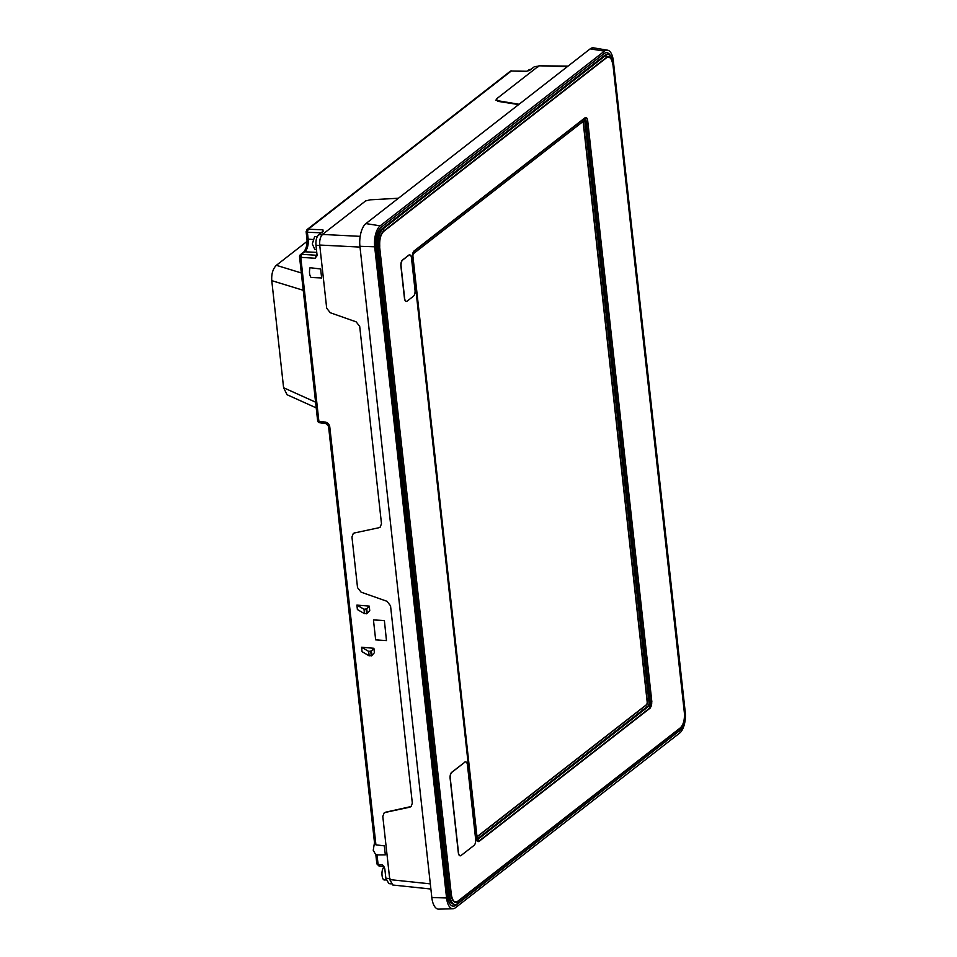 <?xml version="1.0" encoding="UTF-8"?>
<svg xmlns="http://www.w3.org/2000/svg" width="957" height="957" viewBox="0 0 957 957"><rect width="100%" height="100%" fill="white"/><g stroke="black" fill="none" stroke-linecap="round" stroke-linejoin="round"><path stroke-width="1.44" d="M307.018 241.427L276.358 265.316C272.889 268.773 271.357 273.881 271.764 280.64L283.595 387.741L287.052 394.727L316.157 407.849M374.486 842.615L373.242 850.259L375.85 854.9M385.324 854.828L384.331 845.856L385.324 854.828L376.137 854.924L376.986 854.457L378.087 864.434L379.403 865.846M538.48 66.177L534.449 66.631L530.058 70.052L526.242 71.38L511.253 71.021L308.166 229.237L307.4 232.276L322.066 232.826L322.904 229.8L323.143 231.247L318.753 234.668C316.576 236.834 315.654 240.374 315.966 245.267L317.006 254.634L315.415 258.27L316.181 255.244L301.611 254.311L300.785 257.337L318.872 421.2L325.356 422.097C327.796 422.659 329.268 424.238 329.77 426.846L375.922 844.84L384.331 845.856M375.922 844.84L374.773 842.495M317.64 420.685A2.369 2.369 0 0 0 319.662 422.743L326.146 423.628L328.538 426.296L374.57 843.308M317.389 236.415L314.602 236.702L312.305 243.963L314.841 249.526L316.456 249.633M531.075 69.263L529.089 69.61L528.037 70.926M384.2 867.042C380.396 869.59 381.855 882.785 385.563 879.471M453.032 906.147A15.635 6.998 93.9 0 0 455.544 905.202L678.561 731.459A15.635 6.998 93.9 0 0 678.956 731.136M609.86 55.171A15.635 6.998 93.9 0 0 606.559 52.683M610.494 55.721A15.635 6.998 -86.1 0 0 606.714 52.695A15.635 6.998 -86.1 0 0 604.046 53.628L381.03 227.371A15.635 6.998 -86.1 0 0 375.778 247.385L447.374 895.919A15.635 6.998 -86.1 0 0 453.199 906.171A15.635 6.998 -86.1 0 0 455.867 905.226L678.561 731.459M680.176 730.179A15.635 6.998 -86.1 0 1 678.884 731.483M604.453 51.128L380.18 225.84A16.365 7.321 93.9 0 0 374.677 246.786L446.572 897.989A16.365 7.321 93.9 0 0 452.996 908.719A16.365 7.321 93.9 0 0 455.46 907.726L679.733 733.014A16.365 7.321 93.9 0 0 685.236 712.068L613.341 60.865A16.365 7.321 93.9 0 0 607.563 50.183A16.365 7.321 93.9 0 0 604.453 51.128L590.158 48.879L365.897 223.591A17.752 7.943 93.9 0 0 359.928 246.308L431.822 897.51A17.752 7.943 93.9 0 0 438.785 909.15L452.996 908.719M607.563 50.183L593.531 47.85A17.752 7.943 93.9 0 0 590.158 48.879M378.864 527.75L354.568 532.941L378.864 527.75L380.192 527.14L381.484 523.706L359.688 326.373L356.124 321.839L330.249 312.724L326.684 308.19L319.722 245.04C319.435 240.171 320.356 236.642 322.497 234.429L365.634 200.91L370.203 199.822L398.435 198.231M568.015 66.129L538.97 65.794L496.384 98.978L495.965 100.425M496.384 98.978L497.484 100.664L519.065 104.265M354.568 532.941L353.241 533.551L351.949 536.985L357.535 587.646L361.1 592.168L386.975 601.295L390.54 605.817L412.335 803.162L411.043 806.595L409.716 807.206L385.42 812.397L384.092 813.007L382.8 816.441L389.774 879.603L392.801 885.022L430.877 889.029M518.658 104.588L497.556 101.298L497.484 100.664M496.456 99.636L497.556 101.298M385.42 812.397L384.247 812.9M385.719 812.17L411.127 806.524M354.868 532.714L353.396 533.444M379.044 527.606L380.36 527.008M538.731 66.703L534.449 66.631M526.757 71.261L511.253 71.021A2.369 1.962 -127.9 0 0 510.117 71.38L307.03 229.596A2.369 1.962 52.1 0 1 308.166 229.237L322.904 229.8L323.143 231.247M318.753 234.668L322.88 234.86M383.637 866.276L382.393 864.865L384.81 868.824L385.85 878.203L388.841 883.61L391.15 883.885M385.85 878.203L390.013 878.693M320.105 245.459L315.966 245.267M361.555 647.255L373.9 648.272L374.39 652.71L371.89 655.485L371.4 651.047L368.66 651.394L361.555 647.255L362.045 651.693L369.151 655.832L368.66 651.394M386.472 640.604L375.658 639.874L373.445 619.909L384.379 620.555L386.472 640.604L384.379 620.555M366.746 608.891L364.007 609.238L364.497 613.664L357.392 609.537L356.901 605.099L369.246 606.116L369.737 610.554L367.237 613.329L366.746 608.891L369.246 606.116M321.636 277.961L311.097 277.482C309.41 275.257 309.051 272.003 310.02 267.709L320.643 268.977L321.636 277.961L320.643 268.977M373.9 648.272L371.4 651.047M369.151 655.832L371.89 655.485M373.445 619.909L384.259 620.638M356.901 605.099L364.007 609.238M364.497 613.664L367.237 613.329M328.777 425.901L329.77 426.846M325.356 422.097L326.6 423.496M317.868 420.255L320.117 422.599M316.994 254.598L316.181 255.244L317.018 255.076M383.996 866.755L378.96 865.989L376.843 863.896L375.85 854.804M377.094 863.489L378.087 864.434L382.393 864.865M370.778 651.526L371.268 655.964M366.124 609.37L366.615 613.808M316.755 252.385L304.84 251.799L300.438 254.67A2.369 2.369 0 0 0 299.541 256.787L317.628 420.649M464.887 762.167L451.871 772.299A4.737 2.117 93.9 0 0 450.28 778.364L458.487 852.687A4.737 2.117 93.9 0 0 460.245 855.797A4.737 2.117 93.9 0 0 461.059 855.51L474.062 845.378A4.737 2.117 93.9 0 0 475.653 839.313L467.447 764.99A4.737 2.117 93.9 0 0 465.688 761.88A4.737 2.117 93.9 0 0 464.887 762.167L451.704 772.287A4.737 2.117 93.9 0 0 450.113 778.352L458.319 852.675A4.737 2.117 93.9 0 0 460.078 855.785A4.737 2.117 93.9 0 0 460.161 855.785M402.67 260.053L408.914 255.184A4.737 2.117 -86.1 0 1 409.716 254.897A4.737 2.117 -86.1 0 1 411.486 258.007L415.027 290.174A4.737 2.117 -86.1 0 1 413.436 296.227L407.192 301.096A4.737 2.117 -86.1 0 1 406.39 301.383A4.737 2.117 -86.1 0 1 404.632 298.285L401.079 266.106A4.737 2.117 -86.1 0 1 402.67 260.053L402.502 260.041A4.737 2.117 93.9 0 0 400.899 266.094L404.452 298.273A4.737 2.117 93.9 0 0 406.223 301.371A4.737 2.117 93.9 0 0 406.306 301.371M465.604 761.88A4.737 2.117 93.9 0 0 465.521 761.868A4.737 2.117 93.9 0 0 464.707 762.155M409.632 254.897A4.737 2.117 93.9 0 0 409.548 254.885A4.737 2.117 93.9 0 0 408.735 255.172L402.502 260.041M612.827 64.741C611.774 58.389 609.657 56.08 606.487 57.803A1.651 1.376 -127.9 0 0 606.427 57.48L383.613 231.056A12.01 5.371 93.9 0 0 379.57 246.428L451.309 894.4C452.362 900.752 454.479 903.061 457.637 901.338L680.451 727.763C683.477 724.652 684.781 719.676 684.375 712.833L612.947 64.621A12.01 5.371 93.9 0 0 606.427 57.48L605.769 55.386A14.199 6.352 93.9 0 1 607.504 54.573A14.199 6.352 93.9 0 1 613.485 63.844L685.033 711.936L684.494 712.714L612.947 64.621L613.485 63.844M606.487 57.803L383.685 231.391C380.659 234.489 379.355 239.465 379.762 246.308M680.451 727.763A1.651 1.376 52.1 0 1 680.463 728.086L680.26 730.107A14.199 6.352 93.9 0 0 685.033 711.936M680.26 730.107L457.446 903.695L457.649 901.661L680.463 728.086A12.01 5.371 93.9 0 0 684.494 712.714L684.375 712.833M451.309 894.4L449.742 895.238A14.199 6.352 93.9 0 0 454.348 904.413A14.199 6.352 93.9 0 0 457.446 903.695M454.348 904.413L452.948 903.97A13.853 6.197 93.9 0 1 448.45 895.022L449.742 895.238L378.182 247.145L379.57 246.428L451.13 894.52A12.01 5.371 93.9 0 0 457.649 901.661A1.651 1.376 52.1 0 0 457.637 901.338M383.685 231.391A1.651 1.376 -127.9 0 0 383.613 231.056L382.956 228.974A14.199 6.352 93.9 0 0 378.182 247.145L376.891 246.93L448.45 895.022M376.891 246.93A13.853 6.197 93.9 0 1 381.556 229.202L382.956 228.974L605.769 55.386L604.369 55.626A13.853 6.197 93.9 0 1 606.056 54.824L607.504 54.573M381.556 229.202L604.369 55.626M585.026 117.783C586.366 117.053 587.251 118.022 587.694 120.702L651.849 701.792L650.198 708.072L479.11 841.359C477.77 842.088 476.885 841.119 476.442 838.44L412.288 257.349L413.938 251.069L585.026 117.783A1.651 1.376 52.1 0 1 585.026 118.106A4.558 2.046 -86.1 0 1 587.502 120.821L587.694 120.702M477.806 839.038L478.392 838.942A2.369 1.065 -86.1 0 1 478.105 839.086A2.369 1.065 -86.1 0 1 477.1 837.542L412.945 256.452A2.369 1.065 -86.1 0 1 413.747 253.426L413.938 251.392L585.026 118.106L584.835 120.139A2.369 1.065 -86.1 0 1 585.349 120.008A2.369 1.065 -86.1 0 1 586.115 121.539L584.835 121.324A2.715 1.22 93.9 0 0 584.595 120.319M477.495 838.775L648.068 705.895A2.715 1.22 93.9 0 0 648.978 702.414L650.27 702.629A2.369 1.065 -86.1 0 1 649.48 705.668L650.126 707.749L479.038 841.036A4.558 2.046 -86.1 0 1 476.562 838.32L412.407 257.23A4.558 2.046 -86.1 0 1 413.938 251.392A1.651 1.376 52.1 0 0 413.938 251.069M651.849 701.792L650.27 702.629L586.115 121.539L587.502 120.821L651.657 701.912A4.558 2.046 -86.1 0 1 650.126 707.749A1.651 1.376 -127.9 0 1 650.198 708.072M479.11 841.359A1.651 1.376 -127.9 0 0 479.038 841.036L478.392 838.942L649.48 705.668L648.068 705.895M584.835 120.139L413.747 253.426M648.978 702.414L584.835 121.324M477.017 836.717L646.358 704.795A2.369 1.065 93.9 0 0 647.159 701.756L583.303 123.333A2.369 1.065 93.9 0 0 582.634 121.85M477.041 836.873A2.369 1.065 -86.1 0 1 477.029 836.885L646.573 704.807A2.369 1.065 -86.1 0 0 647.375 701.78L583.507 123.345A2.369 1.065 -86.1 0 0 582.693 121.802M271.764 280.64L303.178 290.27M276.358 265.316L301.276 272.948M380.18 225.84L365.897 223.591M359.928 246.308L374.677 246.786M446.572 897.989L431.822 897.51M322.497 234.429L360.167 236.355M567.345 66.655L538.97 65.794M319.722 245.04L360.011 247.085M389.774 879.603L430.315 883.873M315.415 258.27L300.785 257.337L299.78 256.392M300.438 254.67L303.668 252.146A2.369 1.962 -127.9 0 1 304.84 251.799A9.881 4.426 93.9 0 0 308.166 239.154L307.4 232.276A2.369 0.79 -6.3 0 1 306.132 231.726L306.886 238.604A2.369 0.79 -6.3 0 0 308.166 239.154L312.927 239.501M306.372 231.319A2.369 0.79 -6.3 0 0 306.132 231.726L307.03 229.596M315.535 402.143L283.595 387.741M412.288 257.349L412.945 256.452M476.442 838.44L477.1 837.542M384.439 879.866L386.161 879.985M316.887 255.95L317.377 254.861M511.624 70.878A2.369 2.369 0 0 0 510.117 71.38M303.668 252.146C306.467 248.413 307.532 243.891 306.886 238.604"/></g></svg>
